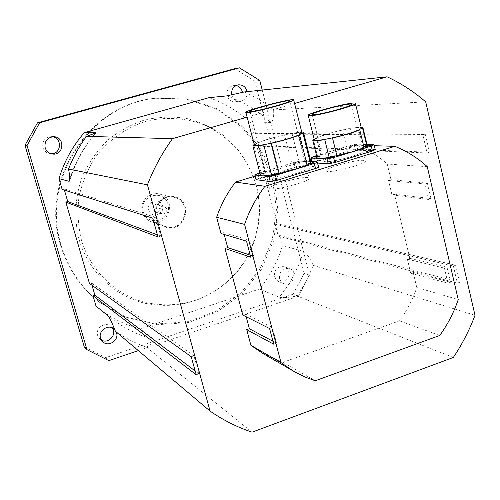 <?xml version="1.0" encoding="UTF-8"?>
<svg xmlns="http://www.w3.org/2000/svg" width="500" height="500" viewBox="0 0 500 500"><rect width="100%" height="100%" fill="white"/><g stroke="black" fill="none" stroke-linecap="round" stroke-linejoin="round"><path stroke-width="0.38" stroke-dasharray="2.5 1.88" d="M305.275 167.812L306.613 168.2C310.569 170.675 268.819 181.856 267.269 178.731C264.1 176.5 297.838 166.825 305.275 167.812C297.838 166.825 264.094 176.5 267.269 178.731L268.375 179.112C275.087 180.394 310.319 170.319 306.613 168.2L305.275 167.812M307.731 177.556C300.256 176.375 266.575 186.081 269.794 188.512C271.4 191.856 313.087 180.694 309.075 177.987L307.731 177.556M361.075 150.731L362.781 151.113C366.894 153.45 325.562 164.269 323.819 161.312C320.531 159.262 352.85 150.1 361.075 150.731C352.85 150.1 320.531 159.262 323.819 161.312L325.269 161.694C332.812 162.594 366.562 153.062 362.781 151.113L361.075 150.731M363.413 160.35C355.156 159.537 322.887 168.725 326.219 170.963C328.019 174.131 369.288 163.344 365.131 160.787L363.413 160.35M166.8 208.825C167.037 212.475 165.375 214.175 161.819 213.931L159.137 211.169C158.881 207.575 160.506 205.863 164.013 206.031L166.8 208.825M148.75 210.056C151.169 218.981 165.012 214.719 162.488 205.875C160.125 196.962 146.213 201.156 148.75 210.056M152.794 209.363C152.544 205.85 154.131 204.175 157.562 204.344C162.512 205.444 160.231 213.663 155.425 212.062L152.794 209.363M143.212 211.75C147.613 227.838 172.519 220.113 167.975 204.2C163.756 188.137 138.625 195.656 143.212 211.75M142.35 212.175C139.15 202.175 149.162 191.306 159.056 193.95C177.638 197.5 169.1 228.263 151.356 221.737C146.812 220.087 143.812 216.9 142.35 212.175M156.475 216.513C158 221.488 161.15 224.838 165.906 226.569C184.513 233.412 193.494 201.025 174.025 197.306C163.644 194.525 153.125 205.987 156.475 216.513M155.875 216.7C157.469 221.863 160.731 225.35 165.675 227.156C185.081 234.338 194.462 200.525 174.131 196.681C163.325 193.812 152.394 205.744 155.875 216.7M156.031 216.744C157.619 221.912 160.888 225.4 165.831 227.213C185.25 234.394 194.631 200.562 174.288 196.719C163.481 193.844 152.544 205.787 156.031 216.744M60.619 245.275C67.706 268.531 80.519 287.425 99.05 301.95L126.294 317.25L156.469 323.975L187.15 321.825L215.981 311.181L240.863 293.012L260.038 268.775L272.188 240.287L276.45 209.613L272.494 178.962L260.525 150.575L241.294 126.6L216.106 108.956L186.775 99.175L155.544 98.263C89.637 103.675 39.362 179.994 60.619 245.275M79.112 239.6C73.731 218.5 74.975 196.1 82.725 175.475C89.012 162.2 97.319 150.456 107.656 140.238C118.925 131.169 131.3 124.394 144.775 119.906C158.569 116.862 172.35 116.337 186.119 118.331C199.55 121.744 211.931 127.381 223.25 135.244C239.163 148.406 250.588 166.088 256.269 186.075C264.613 218.519 254.481 255.044 230.619 278.556C206.094 301.506 177.444 309.725 144.669 303.219C114.194 295.794 88.344 271.206 79.112 239.6M81.337 239.675C78.037 225.662 77.244 211.438 78.95 196.994C82.1 182.787 87.562 169.562 95.325 157.319C108.406 140.044 126.231 127.475 146.312 121.194C166.694 116.281 187.694 117.975 206.606 125.869C218.713 132.175 229.356 140.381 238.519 150.494C246.631 161.475 252.681 173.538 256.663 186.669C264.925 218.794 254.887 254.969 231.262 278.25C206.975 300.969 178.619 309.106 146.188 302.656C116.031 295.3 90.463 270.956 81.337 239.675M112.312 327.9L110.938 326.4C105.3 321.15 95.081 328.056 97.631 335.431L99.769 338.925L101.431 340.112M114.663 329.581L116.231 331.987M236.1 85.512L233.731 85.425C228.637 86.762 226.475 90.188 227.244 95.7C228.619 99.775 231.337 101.8 235.406 101.781C240.281 100.8 242.619 97.688 242.419 92.431M247.131 91.656C247.481 97.106 245.131 100.356 240.075 101.4C235.963 101.419 233.212 99.369 231.825 95.244L231.756 94.95M274.469 276.656L276.1 279.756L278.9 281.694C287.825 285.438 293.475 269.444 284.188 266.725C277.394 266.119 274.15 269.431 274.469 276.656M279.525 278.512C279.206 271.194 282.481 267.844 289.356 268.456C298.744 271.2 293.025 287.4 284 283.612L281.175 281.65L279.525 278.512M52.5 136.762L51.312 136.637C44.856 137.425 42.05 141.056 42.894 147.531C44.081 151.006 46.481 153.069 50.081 153.713L51.269 153.787M61.331 245.719C68.45 269.069 81.306 288.031 99.906 302.606L127.244 317.962L157.525 324.706L188.306 322.537L217.237 311.85L242.206 293.612L261.45 269.281L273.637 240.688L277.919 209.9L273.956 179.137L261.95 150.65L242.656 126.581L217.381 108.869L187.956 99.056L156.613 98.138C90.469 103.569 40 180.188 61.331 245.719M259.788 80.463L254.875 81.112L304.125 273.319L309.506 275.119L262.238 90.056M138.319 350.613L298.363 296.244L293.113 294.181L105.794 357.619L108.819 360.631M254.875 81.112L234.75 68.65M293.113 294.181L304.125 273.319M84.225 346.794L105.794 357.619M298.363 296.244L309.506 275.119M208.975 97.669C224.819 103.112 238.787 111.55 250.875 122.994L253.55 133.325L251.819 133.831L254.975 146.031L256.7 145.519L276.9 223.681L275.206 224.219L278.275 236.088L279.969 235.538L282.544 245.519C277.731 261.569 270.031 276.075 259.456 289.019L140.137 328.913C124.681 324.85 110.588 317.75 97.856 307.625M92 285.269L91.294 282.819L89.425 283.412M64.419 190.125L64.044 188.844L62.138 189.4M259.456 289.019L279.256 297.225C283.069 298.019 288.994 297.587 297.038 295.938C303.656 286.406 309.044 276.2 313.188 265.331C309.906 257.987 306.669 253.356 303.469 251.444L282.544 245.519M115.281 331.188C124.981 337.956 135.338 343.256 146.35 347.094C152.45 343.9 155.062 341.381 154.194 339.525L140.137 328.913M250.875 122.994L270.556 122.581C273.019 121.4 274.044 117.175 273.631 109.906C264.7 102.619 254.944 96.631 244.356 91.95M294.575 103.475L247.131 117.15M453.331 357.456L297.038 295.938M146.35 347.094L252.069 432.169M425.694 101.862L273.631 109.906M313.188 265.331L475 315.287M279.969 235.538L459.688 282.3L455.731 265.256L276.9 223.681M256.7 145.519L429.475 152.2L425.356 134.45L253.55 133.325M191.231 356.744L193.925 355.812L198.919 373.831L195.194 371.019M193.925 355.812L91.294 282.819M198.919 373.831L196.238 374.775M152.775 218.156L155.556 217.306L160.769 236.125L157.419 234.875M155.556 217.306L64.044 188.844M160.769 236.125L158 236.988M429.475 152.2L427.075 152.95L422.944 135.188L251.819 133.831M427.075 152.95L254.975 146.031M422.944 135.188L425.356 134.45M455.731 265.256L453.387 266.062L275.206 224.219M453.387 266.062L457.356 283.119L278.275 236.088M457.356 283.119L459.688 282.3M311.225 159.05L356.781 145.188C368.056 149.631 378.219 155.919 387.262 164.05L391.006 179.688L388.519 180.475L391.975 194.925L394.456 194.125L409.806 258.312L407.362 259.144L410.737 273.244L413.175 272.4L416.794 287.525C412.706 299.569 406.938 310.675 399.494 320.856L282.962 362.312L263.044 353.575M246.169 316.737L245.475 314.131L242.8 315.038M224.194 234.462L223.713 232.644L220.987 233.506M255.106 176.125L310.281 159.338M250.2 255.119L253.644 256.262L250.756 257.206M246.513 241.137L249.419 240.206L253.644 256.262M223.713 232.644L249.419 240.206M394.456 194.125L430.969 198.594L428.338 199.45L424.719 183.994L427.362 183.144L391.006 179.688M391.975 194.925L428.338 199.45M388.519 180.475L424.719 183.994M430.969 198.594L427.362 183.144M410.737 273.244L447.938 283.175L444.412 268.113L447.006 267.219L409.806 258.312M407.362 259.144L444.412 268.113M413.175 272.4L450.519 282.275L447.938 283.175M450.519 282.275L447.006 267.219M272.938 341.269L276.544 343.188L273.706 344.181M269.581 328.544L272.425 327.556L276.544 343.188M245.475 314.131L272.425 327.556M356.781 145.188L374.294 145.706M427.256 166.65L387.262 164.05M416.794 287.525L458.237 299.569M439.706 335.5L399.494 320.856M282.962 362.312L315.269 380.763M270.744 143.294L265.65 144.356M301.05 133.85L298.856 134.944M254.344 145.019L257.925 142.887C264.769 140.131 273.869 137.438 285.225 134.812L290.169 133.769C296.913 132.475 300.825 132.1 301.9 132.656M254.188 144.425L257.925 142.887L257.262 142.869C264.281 140.119 273.369 137.431 284.531 134.806L291.988 133.231L301.725 131.962M260.394 174.887L261.325 173.856L253.738 144.55M261.325 173.856C264.131 173.05 265.519 172.456 265.487 172.087L264.788 171.994L257.262 142.869M264.788 171.994L276.744 167.712L291.875 163.756L284.531 134.806M291.875 163.756C293.212 163.906 295.694 163.419 299.331 162.3L291.988 133.231M299.331 162.3C303.788 161.55 307.069 161.244 309.163 161.375L310.912 161.838M306.988 164.3L306.337 164.875L307.156 164.969M259.862 172.838L295.3 162.069L301.581 160.837L310.825 161.488M259.962 173.231L263.256 172.688L260.125 173.869M299.081 161.706L294.05 163.137C295.025 162.469 296.7 161.994 299.081 161.706M315.075 167.75C312.587 168.025 310.85 168.519 309.875 169.231L315.075 167.75M300.294 166.5C297.913 166.775 296.238 167.256 295.269 167.938L300.294 166.5M264.363 177.475C262 177.738 260.3 178.225 259.269 178.938L264.363 177.475M278.019 179.125C275.55 179.387 273.794 179.887 272.756 180.637L278.019 179.125M318.612 166.994L302.787 165.631L296.512 166.844L259.244 178.219L256.019 179.65M331.719 138.006L326.562 139.056M360.806 128.781L358.913 129.838M314.275 139.637L317.162 137.775C323.413 135.106 332.225 132.469 343.594 129.869L348.6 128.831C355.819 127.475 360.05 127.106 361.287 127.725M314.156 139.15L317.162 137.775L316.413 137.762C322.856 135.1 331.656 132.469 342.812 129.869L350.356 128.306L361.112 127M317.056 157.431L317.65 156.725L313.325 139.388M317.65 156.725C320.306 155.963 321.6 155.412 321.531 155.075L320.7 154.994L316.413 137.762M320.7 154.994L332.062 150.9L347 147L342.812 129.869M347 147C348.506 147.088 351.019 146.588 354.544 145.5L350.356 128.306M354.544 145.5L364.869 144.394L367.094 144.844M363.888 146.881L363.094 147.506L364.056 147.587M316.6 155.6L350.087 145.425L356.438 144.162L367 144.456M316.706 156.012L319.319 155.656L316.863 156.644M354.05 144.994L349.113 146.381C350 145.762 351.644 145.3 354.05 144.994M371.656 150.381C369.137 150.681 367.438 151.163 366.556 151.819L371.656 150.381M355.206 149.731C352.8 150.025 351.15 150.488 350.275 151.125L355.206 149.731M320.319 160.387C317.925 160.669 316.262 161.144 315.325 161.806L320.319 160.387M335.712 161.412C333.212 161.7 331.494 162.188 330.556 162.881L335.712 161.412M375.244 149.637L357.587 148.894L351.238 150.144L315.05 161.188L312.113 162.587L317.631 163.056M303.469 251.444C298.406 268.325 290.338 283.587 279.256 297.225M154.194 339.525C137.981 335.294 123.194 327.863 109.819 317.225L107.938 315.688M69.819 178.931C75.3 161.931 83.787 146.713 95.269 133.275M226.7 95.894C243.294 101.638 257.919 110.531 270.556 122.581M317.013 161.931L318.256 166.894M301.581 160.837L302.787 165.631M295.3 162.069L296.512 166.844M258 173.406L259.244 178.219M373.606 144.637L374.787 149.537M356.438 144.162L357.587 148.894M350.087 145.425L351.238 150.144M313.863 156.431L315.05 161.188M312.175 161.588L312.45 162.675M289.713 101.062L309.075 177.987M249.9 111.456L269.794 188.512M351.5 104.562L365.131 160.787M312.194 114.588L326.219 170.963M157.562 204.344L164.013 206.031M155.425 212.062L161.819 213.931M174.025 197.306L159.056 193.95M165.906 226.569L151.356 221.737M256.663 186.669L256.269 186.075M231.262 278.25L230.619 278.556M99.769 338.925L102.731 341.7M110.938 326.4L114.038 329M235.4 101.781L240.075 101.4M233.731 85.425L238.388 84.831M278.9 281.694L284 283.612M284.188 266.725L289.356 268.456M50.081 153.713L52.444 154.025M51.312 136.637L53.7 136.719M156.613 98.138L155.544 98.263M99.906 302.606L99.05 301.95M95.95 132.906C83.975 146.869 75.225 162.763 69.713 180.581M265.487 172.087L257.956 142.906M303.587 132.644L303.488 132.238M306.337 164.875L298.8 134.919M308.631 164.262L309.875 169.231M314.037 162.894L315.262 167.8M294.05 163.137L295.269 167.938M299.256 161.75L300.469 166.55M258.012 174.1L259.269 178.938M263.256 172.688L264.506 177.525M271.469 175.631L272.756 180.637M276.906 174.219L278.181 179.175M355.456 103.594L355.369 103.238M321.531 155.075L317.231 137.806M362.981 127.806L362.863 127.319M363.094 147.506L358.806 129.794M365.369 146.919L366.556 151.819M370.731 145.588L371.9 150.438M349.113 146.381L350.275 151.125M354.269 145.037L355.425 149.781M314.131 157.025L315.325 161.806M319.319 155.656L320.506 160.438M329.331 157.938L330.556 162.881M334.719 156.581L335.925 161.469M311.856 161.562L312.113 162.587"/><path stroke-width="0.75" d="M101.431 340.112C108.494 344.3 117.312 334.375 112.312 327.9M116.231 331.987C119.9 339.694 108.656 347.819 102.731 341.7L100.569 338.162C97.987 330.694 108.338 323.688 114.038 329L114.663 329.581M242.419 92.431C241.688 88.725 239.587 86.419 236.1 85.512M231.756 94.95C231.15 89.488 233.363 86.119 238.388 84.831C242.981 84.7 245.894 86.969 247.131 91.656M51.269 153.787C61.331 154.156 62.506 138.056 52.5 136.762M45.163 147.762C44.306 141.194 47.15 137.513 53.694 136.719C65.412 136.738 64.013 155.931 52.444 154.025C48.794 153.369 46.369 151.281 45.163 147.762M39.656 122.725L37.456 122.831L234.75 68.65L239.425 67.831L39.656 122.725L27.037 145.531L86.988 349.681L84.225 346.794L25 145.331L27.037 145.531M262.238 90.056L259.788 80.463L239.425 67.831M86.988 349.681L108.819 360.631L138.319 350.613M37.456 122.831L25 145.331M108.125 315.869L96.013 306.112L93 295.744L94.862 295.144L92 285.269M93 295.744L196.238 374.775L191.231 356.744L89.425 283.412L65.825 202.094L67.725 201.531L64.419 190.125M65.825 202.094L158 236.988L152.775 218.156L62.138 189.4L59.019 178.644C64.225 161.425 72.663 146.088 84.325 132.613L208.975 97.669L226.7 95.894L244.356 91.95L387.1 76.806L294.575 103.475M96.013 306.112L107.906 315.663C109.9 318.169 112.362 323.344 115.281 331.188L210.087 411.106C223.231 420.2 237.225 427.225 252.069 432.169L453.331 357.456C462.169 344.275 469.394 330.213 475 315.287L425.694 101.862C414 91.737 401.131 83.381 387.1 76.806M84.325 132.613L96.031 132.812L86.475 136.381C79.081 146.444 73.1 157.331 68.531 169.044C69.669 174.956 70.025 178.931 69.594 180.975L69.088 181.3L59.019 178.644M247.131 117.15L172.506 138.656L86.475 136.381M68.531 169.044L147.438 184.831L210.087 411.106M195.194 371.019L94.862 295.144M157.419 234.875L67.725 201.531M172.506 138.656C162.213 152.869 153.856 168.263 147.438 184.831M374.294 145.706L394.812 146.325C406.831 151.113 417.644 157.894 427.256 166.65L458.237 299.569C453.844 312.538 447.669 324.513 439.706 335.5L315.269 380.763L305.925 377.375L295.438 372.275L263.044 353.575L250.9 345.312L246.713 329.637L249.375 328.725L246.169 316.737M246.713 329.637L273.706 344.181L269.581 328.544L242.8 315.038L225 248.481L227.706 247.613L224.194 234.462M225 248.481L250.756 257.206L246.513 241.137L220.987 233.506L216.644 217.275C221.069 204.431 227.369 192.7 235.531 182.087L255.106 176.125M310.281 159.338L311.225 159.05M227.706 247.613L250.2 255.119M249.375 328.725L272.938 341.269M216.644 217.275L244.581 224.394L281 362.606L250.9 345.312M394.812 146.325L264.938 186.294L235.531 182.087M244.581 224.394C249.369 210.494 256.15 197.794 264.938 186.294M293.981 371.45L281 362.606M293.712 100.05L301.9 132.656L301.05 133.85L298.856 134.944C292.044 137.756 282.675 140.544 270.744 143.294L265.65 144.356C259.075 145.588 255.338 145.919 254.425 145.35L254.344 145.019M247.15 112.625L245.931 112.525C242.312 111.244 291.588 98.094 293.644 99.787L292.719 100.706C287.375 103.675 253.238 112.594 247.15 112.625M250.938 111.538L249.9 111.456C246.831 110.406 287.994 99.419 289.662 100.844C293.056 101.587 257.369 111.456 250.938 111.538M301.725 131.962L303.488 132.238L302.913 133.294L301.05 133.85M298.856 134.944L299.606 134.95C292.6 137.769 283.212 140.556 271.438 143.319L270.744 143.294M265.65 144.356L263.756 144.919C257.369 146.069 253.731 146.356 252.85 145.775L254.188 144.425M299.606 134.95L307.156 164.969L294.994 169.394L279.175 173.519L271.438 143.319M279.175 173.519C277.838 173.331 275.281 173.825 271.494 175L263.756 144.919M271.494 175C266.969 175.725 263.756 175.987 261.875 175.781L260.506 175.331L260.394 174.887M303.587 132.644L310.912 161.838L310.394 163.125L302.913 133.294M310.394 163.125L306.988 164.3M310.825 161.488L317.375 162.025C317.506 162.312 316.481 162.8 314.306 163.487L275.481 175.362L268.956 176.612L254.788 174.9L259.862 172.838M276.737 174.119L271.469 175.631C272.512 174.9 274.269 174.394 276.737 174.119M260.125 173.869L258.012 174.1L259.962 173.231M313.831 162.781L308.631 164.262C309.606 163.569 311.344 163.075 313.831 162.781M256.019 179.65L270.25 181.631L276.775 180.394L315.556 168.481C317.731 167.794 318.75 167.294 318.612 166.994L317.4 162.125M355.456 103.594L361.287 127.725L360.806 128.781L358.913 129.838C352.731 132.556 343.669 135.281 331.719 138.006L326.562 139.056C319.5 140.356 315.438 140.681 314.375 140.044L314.275 139.637M309.938 115.8L308.288 115.631C304.269 113.95 352.9 101.144 355.369 103.238L354.837 104.106C350.763 107.088 317.137 115.838 309.938 115.8M313.594 114.731L312.194 114.588C308.8 113.2 349.425 102.5 351.425 104.262C355.012 105.294 320.969 114.725 313.594 114.731M361.112 127L362.863 127.319L362.606 128.238L360.806 128.781M358.913 129.838L359.756 129.831C353.356 132.556 344.275 135.287 332.512 138.019L331.719 138.006M326.562 139.056L324.731 139.606C317.825 140.825 313.856 141.113 312.819 140.456L313.325 139.388L314.156 139.15M359.756 129.831L364.056 147.587L352.525 151.806L336.919 155.881L332.512 138.019M336.919 155.881C335.394 155.756 332.8 156.263 329.137 157.4L324.731 139.606M329.137 157.4C324.5 158.169 321.112 158.5 318.981 158.381L317.181 157.925L317.056 157.431M362.981 127.806L367.094 144.844L366.869 145.881L362.606 128.238M366.869 145.881L363.888 146.881M367 144.456L374.062 144.731L371.256 146.081L333.606 157.587L327 158.881L311.25 157.894L313.863 156.431L316.6 155.6M334.494 156.469L329.331 157.938C330.275 157.256 331.994 156.769 334.494 156.469M316.863 156.644L314.131 157.025L316.706 156.012M370.475 145.481L365.369 146.919C366.256 146.269 367.956 145.794 370.475 145.481M317.631 163.056L328.225 163.831L334.837 162.562L372.444 151.006L375.244 149.637L374.087 144.844M69.088 181.3L69.819 178.931M95.269 133.275L95.756 132.713M314.306 163.487L315.556 168.481M275.481 175.362L276.775 180.394M255.044 174.988L256.3 179.825M268.956 176.612L270.25 181.631M371.256 146.081L372.444 151.006M333.606 157.587L334.837 162.562M311.25 157.894L312.175 161.588M327 158.881L328.225 163.831M69.713 180.581L69.594 180.975M254.425 145.35L245.931 112.525M260.506 175.331L252.85 145.775M254.788 174.9L256.044 179.737M314.375 140.044L308.288 115.631M317.181 157.925L312.819 140.456M310.919 157.812L311.856 161.562"/></g></svg>
